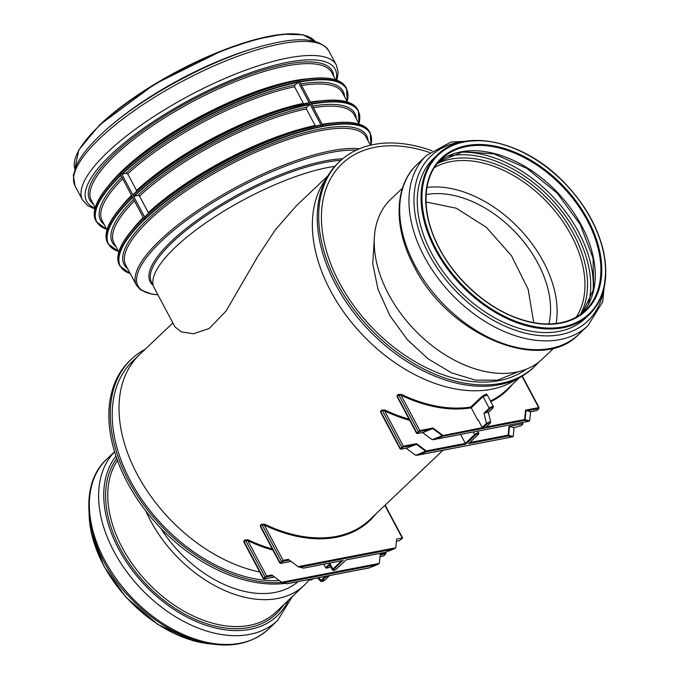 <?xml version="1.0" encoding="UTF-8"?>
<svg xmlns="http://www.w3.org/2000/svg" width="679" height="679" viewBox="0 0 679 679"><rect width="100%" height="100%" fill="white"/><g stroke="black" fill="none" stroke-linecap="round" stroke-linejoin="round"><path stroke-width="1.02" d="M329.128 575.656A0.654 0.433 -133.5 0 1 328.908 576.182L326.124 576.717A0.654 0.433 -133.5 0 1 325.436 576.369M325.19 576.412L321.108 580.29A0.654 0.433 46.5 0 0 321.871 580.757L326.124 576.717M318.544 577.702L321.108 580.29L320.811 581.334L324.817 580.138A0.654 0.433 -133.5 0 1 324.655 580.214C322.372 581.682 321.439 581.861 321.871 580.757M324.901 579.985A0.654 0.433 -133.5 0 1 324.817 580.138L329.06 576.106M341.664 560.786L332.88 569.121L329.935 563.578L329.748 564.945A2.623 0.764 -28 0 0 329.765 565.004L332.421 569.995C333.431 570.75 334.815 570.411 336.58 568.968A0.654 0.433 46.5 0 0 336.665 568.815M329.425 567.355A0.654 0.433 -133.5 0 1 329.179 567.585L326.395 568.119A0.654 0.433 -133.5 0 1 325.64 567.661L323.815 564.232M272.916 550.126A139.789 92.089 46.5 0 1 247.835 540.705L248.242 539.864L245.102 539.89A0.654 0.433 46.5 0 1 245.518 540.289L264.954 576.853A0.654 0.433 46.5 0 0 265.718 577.311L266.541 576.887A0.654 0.458 79.1 0 0 266.601 575.987L263.291 578.644L244.067 542.487L244.084 541.647L245.518 540.289L247.835 540.705L266.601 575.987L271.812 574.986L281.81 582.429L283.576 582.76L377.176 564.707L379.306 563.409L380.223 554.072L385.443 553.062A0.654 0.458 -100.9 0 1 385.375 553.962L385.485 554.208A0.654 0.433 46.5 0 0 385.638 554.132L384.212 555.49A0.654 0.433 46.5 0 0 384.297 555.337M286.343 583.626A0.654 0.603 -75.2 0 0 287.047 583.677L283.576 582.76M368.799 567.95A0.654 0.458 -100.9 0 0 369.164 567.873L287.293 583.668M298.047 566.634L300.05 567.135L393.65 549.073L395.781 547.783L298.047 566.634L288.286 559.352L283.075 560.362L279.765 563.018L260.541 526.853L260.558 526.013L261.984 524.655L264.309 525.071L264.708 524.239L261.576 524.256L260.142 525.614L261.126 527.634M395.781 547.783L396.638 539.067L402.647 538.048L399.345 540.705L396.417 541.273M346.078 559.886L336.428 569.044A0.654 0.433 46.5 0 0 336.58 568.968L346.112 559.929L385.46 552.333A0.654 0.458 -100.9 0 0 385.63 552.248L346.095 559.869M336.428 569.044A1.969 0.577 -28 0 1 333.958 570.335A1.969 0.577 -28 0 1 333.635 569.588L342.598 560.548M385.859 552.18L394.363 548.819M302.817 567.992A0.654 0.603 -75.2 0 0 303.513 568.043L300.05 567.135M263.291 578.644L264.216 579.017A0.654 0.458 -100.9 0 0 264.386 578.924L264.284 578.678A0.654 0.433 46.5 0 1 263.528 578.211L244.084 541.647A0.654 0.433 46.5 0 0 243.676 541.248L244.661 543.268M259.751 571.99A139.136 91.657 -133.5 0 1 138.482 476.692A139.136 91.657 -133.5 0 1 139.823 354.336A139.136 91.657 46.5 0 0 138.482 476.692A139.136 91.657 46.5 0 0 259.751 571.99M521.871 422.601L522.516 423.815L509.012 426.42L514.079 427.609L513.222 436.325L512.45 436.869L418.213 454.998L426.225 451.824A0.654 0.458 -100.9 0 0 426.293 450.932L416.533 443.65L403.385 446.188L400.075 448.844L380.851 412.679L380.868 411.839L382.302 410.481L384.62 410.897L385.018 410.057L381.887 410.082L380.452 411.44L381.437 413.46M530.571 411.754L529.696 420.691L528.924 421.243L434.679 439.364L442.7 436.19A0.654 0.458 -100.9 0 0 442.759 435.298L433.007 428.016L419.851 430.554L416.55 433.21L397.317 397.045L397.334 396.213L398.768 394.855L401.094 395.263L401.493 394.431L398.361 394.448L396.926 395.806L397.911 397.826M487.199 394.949L486.41 394.015L482.294 396.129L470.836 407.001L477.71 420.004L478.203 419.911M491.426 389.262A139.136 91.657 -133.5 0 1 349.464 319.784A139.136 91.657 -133.5 0 1 326.361 178.501A139.136 91.657 -133.5 0 0 348.845 318.986A139.136 91.657 -133.5 0 0 489.975 389.525A139.136 91.657 -133.5 0 0 516.719 379.086A139.136 91.657 -133.5 0 1 491.426 389.262M327.855 175.895L296.027 206.093L275.394 229.748L257.765 256.467L226.031 311.092L209.242 328.466L193.413 333.754L181.276 331.87L174.953 326.879L154.099 287.667A121.711 35.529 -28 0 1 206.221 222.585A121.711 35.529 -28 0 1 327.991 167.492A121.711 35.529 -28 0 1 334.891 166.338M530.418 411.729L525.546 410.167L524.621 419.503L486.283 426.904M422.627 432.582L431.963 439.551L433.694 439.61L528.924 421.243M487.709 412.493L488.354 412.365A2.623 0.764 -28 0 1 488.354 412.365L490.679 422.015L490.145 423.238A0.654 0.433 46.5 0 0 490.238 423.025M493.03 407.875A0.654 0.433 -133.5 0 1 492.776 408.164L488.354 412.365A2.623 0.764 -28 0 0 485.57 412.9L483.991 413.205L486.444 423.39L482.192 427.422L478.067 419.664L477.71 420.004M398.361 394.448A0.654 0.433 46.5 0 1 398.768 394.855L418.213 431.411A0.654 0.433 46.5 0 0 418.968 431.878L419.792 431.445A0.654 0.458 79.1 0 0 419.851 430.554L401.094 395.263A139.789 92.089 46.5 0 0 471.234 407.824L483.041 396.595L487.233 395.042M482.192 427.422A0.654 0.433 46.5 0 0 482.956 427.889L487.199 423.857A0.654 0.433 -133.5 0 1 486.444 423.39C489.618 421.693 490.858 421.455 490.153 422.669M487.199 423.857C489.491 422.38 490.416 422.202 489.992 423.314A0.654 0.433 46.5 0 0 490.145 423.238L485.892 427.269A0.654 0.433 46.5 0 0 485.986 427.116M489.992 423.314L485.74 427.346A0.654 0.433 46.5 0 0 485.892 427.269M485.74 427.346L482.956 427.889M434.679 439.364L433.694 439.61M442.343 436.3L442.25 435.672L432.234 439.678M482.37 427.66L442.25 435.672L432.744 428.585L422.983 432.455M442.7 436.19L524.561 420.403A0.654 0.458 -100.9 0 0 524.621 419.503L525.113 419.69L526.004 410.591M524.561 420.403L524.816 420.394A0.654 0.603 -75.2 0 0 525.113 419.69L529.645 420.887M433.007 428.016L432.744 428.585M416.533 443.65L415.548 444.72L406.509 448.089M406.152 448.216L415.489 455.176L417.229 455.244L512.45 436.869M514.079 427.609L521.294 425.674L522.957 423.874L522.244 422.533M460.6 434.424L465.361 443.395L426.293 450.932L415.769 455.303M418.213 454.998L417.229 455.244M425.869 451.934L425.775 451.306L416.278 444.21M426.225 451.824L465.769 444.193L465.361 443.395L474.672 434.56A0.654 0.433 46.5 0 0 475.436 435.018A1.969 0.577 -28 0 1 477.897 433.737A1.969 0.577 -28 0 1 478.22 434.484L469.053 443.183M468.552 443.659L508.087 436.028A0.654 0.458 -100.9 0 0 508.155 435.137L469.809 442.538M508.087 436.028L508.342 436.02A0.654 0.603 -75.2 0 0 508.639 435.315L508.155 435.137L509.012 426.42M522.516 423.815L522.957 423.874M172.873 322.975L133.016 360.795A139.136 91.657 46.5 0 0 140.103 497.011A139.136 91.657 46.5 0 0 279.375 580.621M145.145 349.286A141.427 93.167 46.5 0 0 131.437 359.123L130.003 360.49A141.427 93.167 46.5 0 0 139.602 502.477A141.427 93.167 46.5 0 0 285.214 583.397M131.437 359.123A141.427 93.167 46.5 0 0 139.254 498.522A141.427 93.167 46.5 0 0 281.912 582.489M298.089 581.64A103.31 68.053 -133.5 0 1 160.796 528.27M309.115 579.832A110.1 72.526 -133.5 0 1 304.133 585.349A110.1 72.526 -133.5 0 1 145.79 510.897M533.745 322.618L528.135 289.229L511.406 255.635L486.325 227.278L456.288 208.224L426.03 201.994M548.904 323.951A96.944 63.86 46.5 0 0 516.006 232.905A96.944 63.86 46.5 0 0 426.828 194.457A96.944 63.86 46.5 0 0 426.132 194.584M526.132 369.266A138.151 91.011 -133.5 0 1 497.775 380.877A138.151 91.011 -133.5 0 1 326.845 252.393A138.151 91.011 -133.5 0 1 429.807 152.588M374.299 238.813L372.737 263.605L378.016 289.398L389.924 315.735L407.298 339.619L428.101 358.843L451.577 372.856L475.529 380.155L497.571 380.164L518.467 371.651M538.77 362.102A141.427 93.167 -133.5 0 1 534.543 366.533A141.427 93.167 -133.5 0 1 499.218 383.652A141.427 93.167 -133.5 0 1 351.077 305.677A141.427 93.167 -133.5 0 1 339.831 161.356A141.427 93.167 -133.5 0 1 432.133 150.831M534.543 366.533L533.108 367.891A141.427 93.167 -133.5 0 1 497.783 385.01A141.427 93.167 -133.5 0 1 349.643 307.035A141.427 93.167 -133.5 0 1 338.397 162.722L339.831 161.356M556.093 323.493A104.328 68.723 46.5 0 0 519.545 228.865A104.328 68.723 46.5 0 0 426.964 187.429M402.443 188.21L390.697 199.363A110.1 72.526 46.5 0 0 413.876 329.154A110.1 72.526 46.5 0 0 542.275 359.081L554.022 347.937M465.047 141.444A110.202 72.594 46.5 0 0 437.522 154.787L433.745 158.368A110.202 72.594 46.5 0 0 456.95 288.278A110.202 72.594 46.5 0 0 585.459 318.239L589.236 314.649C604.471 299.354 609.173 278.034 603.342 250.678C597.35 225.895 584.135 203.004 563.689 182.006C523.882 140.519 464.3 127.499 437.522 154.787A110.202 72.594 46.5 0 0 434.696 248.395A110.202 72.594 46.5 0 0 589.236 314.649M130.317 273.696L119.945 266.058A141.724 41.377 -28 0 1 144.805 218.867A141.724 41.377 -28 0 1 276.599 139.704A141.724 41.377 -28 0 1 370.216 132.982L369.571 131.768A141.724 41.377 -28 0 0 322.474 124.775L322.814 125.411A141.724 41.377 152 0 0 322.118 125.547L322.814 125.411L299.244 81.081L297.852 81.353L321.422 125.683L322.118 125.547A141.724 41.377 152 0 0 321.413 125.683L320.768 124.911L296.095 131.268A141.512 41.309 -28 0 1 320.768 124.911L321.074 125.046A141.724 41.377 -28 0 0 144.703 217.144L145.043 217.781A141.724 41.377 152 0 0 144.5 218.29L145.043 217.781L121.473 173.451L122.195 174.206L126.056 173.187L127.737 173.909L136.547 190.493L136.318 191.809M297.852 81.353L298.064 82.38L294.949 85.002L294.576 86.793L303.386 103.378L304.642 103.921M148.107 213.978L148.336 212.654L139.518 196.07L137.845 195.357L133.984 196.367L132.923 194.975A141.724 41.377 -28 0 1 309.293 102.885L284.314 109.107A141.512 41.309 -28 0 1 308.979 102.741L309.845 104.541L306.73 107.163L306.356 108.954L315.175 125.539L316.422 126.09M144.5 218.29A141.724 41.377 152 0 0 143.965 218.799L144.5 218.29M121.473 173.451L120.395 174.469L143.625 218.163A141.724 41.377 -28 0 0 119.3 264.844L119.945 266.058M144.763 216.813L144.763 216.813A141.512 41.309 -28 0 1 159.964 203.649A141.512 41.309 -28 0 1 296.095 131.268L293.718 132.006A137.014 39.993 -28 0 0 161.908 202.087L144.746 216.822M380.138 554.972L385.375 553.962M385.638 554.132L385.884 553.13L385.095 552.409M385.485 554.208L384.051 555.566A0.654 0.433 46.5 0 0 384.212 555.49L383.058 556.084A0.654 0.458 79.1 0 1 382.871 556.067M384.051 555.566L383.228 555.999A0.654 0.458 79.1 0 1 383.058 556.084L379.968 556.687M383.228 555.999L379.977 556.627M308.996 579.543A2.623 0.764 152 0 0 309.021 579.696C310.031 580.452 311.423 580.104 313.189 578.669M313.002 578.763A1.969 0.577 -28 0 1 310.558 580.036A1.969 0.577 -28 0 1 310.218 579.306M328.908 576.182L324.655 580.214M329.935 563.578L325.64 567.661M326.395 568.119L329.748 564.945M330.478 566.354L329.179 567.585M379.306 563.409L281.573 582.268M377.176 564.707L369.52 567.763M266.541 576.887L272.754 575.69M264.284 578.678L265.718 577.311M274.486 576.98L264.386 578.924M375.793 514.028A139.789 92.089 46.5 0 1 264.309 525.071L283.075 560.362A0.654 0.458 79.1 0 1 283.007 561.253L289.229 560.056M261.576 524.256A0.654 0.433 46.5 0 1 261.984 524.655L281.429 561.219A0.654 0.433 46.5 0 0 282.184 561.686L283.007 561.253M260.142 525.614A0.654 0.433 46.5 0 1 260.558 526.013L279.994 562.577A0.654 0.433 46.5 0 0 280.758 563.044L282.184 561.686M279.765 563.018L280.69 563.383A0.654 0.458 -100.9 0 0 280.86 563.29L280.758 563.044M290.952 561.346L280.86 563.29M384.883 505.397L402.206 537.989M333.635 569.588A0.654 0.433 -133.5 0 1 332.88 569.121A2.623 0.764 152 0 0 332.421 569.995M393.65 549.073L385.995 552.137M343.311 560.413L303.768 568.034M442.963 450.279L369.682 519.817A139.136 91.657 -133.5 0 1 336.385 536.393A139.136 91.657 -133.5 0 1 264.708 524.239M245.102 539.89L243.676 541.248M272.313 549.005A139.136 91.657 -133.5 0 1 248.242 539.864M409.098 419.198A139.136 91.657 -133.5 0 1 385.018 410.057M470.836 407.001A139.136 91.657 -133.5 0 1 401.493 394.431M519.401 377.736L506.466 390.018A139.136 91.657 -133.5 0 1 490.408 401M536.121 410.634A0.654 0.458 -100.9 0 0 536.478 410.557L529.959 411.822M537.547 409.904A0.654 0.433 -133.5 0 1 537.301 410.133L536.478 410.557M530.206 411.83L536.308 410.651L538.897 408.699A0.654 0.433 -133.5 0 1 538.736 408.775L537.301 410.133M538.897 408.699L538.693 407.629A0.654 0.458 79.1 0 1 538.634 408.52L538.736 408.775M526.403 410.88L538.634 408.52M522.015 376.268L538.693 407.629L525.546 410.167M490.773 401.696A139.789 92.089 46.5 0 0 512.569 384.221M488.371 412.416L492.937 408.087L493.404 406.645A2.623 0.764 152 0 0 491.672 406.772A2.623 0.764 152 0 0 489.236 408.24A0.654 0.433 46.5 0 0 489.992 408.699A1.969 0.577 -28 0 1 492.462 407.408A1.969 0.577 -28 0 1 492.776 408.164M485.57 412.9L489.992 408.699M482.294 396.129A0.654 0.433 46.5 0 1 483.041 396.595L489.236 408.24L483.991 413.205M524.816 420.394L528.279 421.311M419.792 431.445L432.014 429.094M396.926 395.806A0.654 0.433 46.5 0 1 397.334 396.213L416.779 432.769A0.654 0.433 46.5 0 0 417.534 433.236L418.968 431.878M416.55 433.21L417.475 433.575A0.654 0.458 -100.9 0 0 417.644 433.491L417.534 433.236M424.163 432.226L417.644 433.491M409.692 420.326A139.789 92.089 46.5 0 1 384.62 410.897L403.385 446.188A0.654 0.458 79.1 0 1 403.318 447.079L415.548 444.72M381.887 410.082A0.654 0.433 46.5 0 1 382.302 410.481L401.739 447.045A0.654 0.433 46.5 0 0 402.494 447.512L403.318 447.079M380.452 411.44A0.654 0.433 46.5 0 1 380.868 411.839L400.304 448.403A0.654 0.433 46.5 0 0 401.068 448.87L402.494 447.512M400.075 448.844L401 449.209A0.654 0.458 -100.9 0 0 401.17 449.116L401.068 448.87M407.689 447.86L401.17 449.116M468.849 443.446L478.372 434.407L478.848 432.964A2.623 0.764 152 0 0 477.116 433.092A2.623 0.764 152 0 0 474.672 434.56L473.297 431.971M465.769 444.193L475.436 435.018M513.171 436.512L508.639 435.315L509.522 426.404M508.342 436.02L511.813 436.936M304.133 585.349L275.801 612.246A110.1 72.526 -133.5 0 1 152.97 587.912A110.1 72.526 -133.5 0 1 117.475 460.489M283.618 604.828A111.594 73.519 -133.5 0 1 156.917 594.532A111.594 73.519 -133.5 0 1 116.763 458.52M288.354 600.329A113.69 74.894 -133.5 0 1 159.03 598.352A113.69 74.894 -133.5 0 1 115.948 456.135M292.386 596.501L277.618 620.428A117.28 77.262 -133.5 0 1 141.996 589.745A117.28 77.262 -133.5 0 1 114.581 451.832M277.618 620.428L268.341 629.229A117.28 77.262 -133.5 0 1 131.565 597.342A117.28 77.262 -133.5 0 1 106.875 459.08L114.564 451.781M211.602 644.015A110.202 72.594 -133.5 0 1 89.136 514.962M414.207 263.91A117.28 77.262 46.5 0 0 578.686 334.433C540.323 374.757 446.604 333.839 413.528 265.234C393.26 226.947 394.21 185.52 417.22 164.284A117.28 77.262 46.5 0 0 414.207 263.91M417.22 164.284L426.497 155.483A117.28 77.262 46.5 0 0 423.484 255.109A117.28 77.262 46.5 0 0 587.963 325.631L602.663 301.943L605.829 271.218M464.258 141.538A113.826 74.987 46.5 0 0 459.437 142.191A113.826 74.987 46.5 0 0 428.084 252.656A113.826 74.987 46.5 0 0 529.034 334.017A113.826 74.987 46.5 0 0 603.869 288.651M435.528 247.971A109.54 72.161 46.5 0 0 594.456 307.876A109.54 72.161 46.5 0 0 511.245 147.292A109.54 72.161 46.5 0 0 435.528 247.971M438.71 247.419A105.084 69.224 46.5 0 0 591.163 304.888A105.084 69.224 46.5 0 0 511.346 150.84A105.084 69.224 46.5 0 0 438.71 247.419M585.264 310.464A104.422 68.791 46.5 0 0 576.963 203.912A104.422 68.791 46.5 0 0 467.585 146.333A104.422 68.791 46.5 0 0 441.503 158.971C421.939 176.846 420.785 213.155 438.94 247.453C455.677 280.393 488.99 309.505 521.362 319.512C530.791 322.508 539.83 323.993 548.488 323.951C563.578 323.773 575.834 319.274 585.264 310.464M461.966 151.663A104.422 68.791 46.5 0 0 438.812 161.755L463.197 151.655L494.074 153.921L526.989 168.426L557.179 193.159L580.299 224.596L593.056 258.224L593.701 289.178L582.327 313.019A104.422 68.791 46.5 0 0 569.63 206.883A104.422 68.791 46.5 0 0 461.966 151.663M592.962 292.445A111.509 73.459 46.5 0 0 553.139 196.986A111.509 73.459 46.5 0 0 459.895 152.232M588.192 304.667A109.709 72.271 46.5 0 0 552.774 200.483A109.709 72.271 46.5 0 0 450.669 155.712A109.709 72.271 46.5 0 0 447.444 156.357M580.341 314.513A106.119 69.912 46.5 0 0 556.755 209.005A106.119 69.912 46.5 0 0 452.07 158.911A106.119 69.912 46.5 0 0 437.2 163.681M576.267 317.101A104.328 68.723 46.5 0 0 556.169 212.502A104.328 68.723 46.5 0 0 451.79 161.449A104.328 68.723 46.5 0 0 434.399 167.611M118.07 255.321A141.512 41.309 -28 0 1 143.532 217.976M322.381 124.597A141.512 41.309 -28 0 1 362.365 125.428M132.193 229.901A136.148 39.747 -28 0 1 143.286 217.509M322.194 124.249A136.148 39.747 -28 0 1 333.389 122.924M148.336 212.654A136.148 39.747 -28 0 1 315.175 125.539M118.774 251.968L113.979 242.955A136.148 39.747 -28 0 1 134.467 200.933M313.375 107.664A136.148 39.747 -28 0 1 354.404 115.124L359.191 124.138M139.518 196.07A136.148 39.747 -28 0 1 306.356 108.954M115.871 246.519A137.345 40.095 -28 0 1 133.644 199.38M312.535 106.085A137.345 40.095 -28 0 1 356.297 118.681M137.845 195.357A137.345 40.095 -28 0 1 306.73 107.163M118.477 251.417A141.427 41.283 -28 0 1 132.694 197.597M311.542 104.218A141.427 41.283 -28 0 1 358.902 123.578M133.984 196.367A141.427 41.283 -28 0 1 309.845 104.541M118.536 251.527L108.156 243.897A141.724 41.377 -28 0 1 132.49 197.216M311.33 103.828A141.724 41.377 -28 0 1 358.427 110.821L357.782 109.608A141.724 41.377 -28 0 0 310.685 102.614M133.568 196.189A141.724 41.377 -28 0 1 309.938 104.099M108.156 243.897L107.511 242.675A141.724 41.377 -28 0 1 131.845 195.993M106.28 233.16A141.512 41.309 -28 0 1 131.743 195.815M310.592 102.436A141.512 41.309 -28 0 1 350.585 103.267M132.974 194.644A141.512 41.309 -28 0 1 148.183 181.488A141.512 41.309 -28 0 1 284.314 109.107L281.929 109.845A137.014 39.993 -28 0 0 150.127 179.927L132.965 194.652M120.412 207.74A136.148 39.747 -28 0 1 131.497 195.348M310.405 102.079A136.148 39.747 -28 0 1 321.608 100.755M136.547 190.493A136.148 39.747 -28 0 1 303.386 103.378M106.985 229.808L102.19 220.794A136.148 39.747 -28 0 1 122.678 178.764M301.586 85.495A136.148 39.747 -28 0 1 342.615 92.955L347.41 101.969M127.737 173.909A136.148 39.747 -28 0 1 294.576 86.793M104.091 224.35A137.345 40.095 -28 0 1 121.855 177.219M300.755 83.924A137.345 40.095 -28 0 1 344.508 96.52M126.056 173.187A137.345 40.095 -28 0 1 294.949 85.002M106.688 229.256A141.427 41.283 -28 0 1 120.904 175.428M299.753 82.049A141.427 41.283 -28 0 1 347.113 101.417M122.195 174.206A141.427 41.283 -28 0 1 298.064 82.38M120.701 175.046A141.724 41.377 -28 0 0 96.376 221.727L95.731 220.514A141.724 41.377 -28 0 1 120.59 173.323A141.724 41.377 -28 0 1 252.384 94.16A141.724 41.377 -28 0 1 346.001 87.447C337.59 74.945 313.104 74.775 272.525 86.937A141.512 41.309 -28 0 1 338.796 81.098M121.779 174.028A141.724 41.377 -28 0 1 298.157 81.93M299.549 81.667A141.724 41.377 -28 0 1 346.646 88.66L346.001 87.447M153.233 285.486L151.553 282.32A121.448 35.452 -28 0 1 172.865 241.885A121.448 35.452 -28 0 1 340.909 160.363M153.148 285.316A122.424 35.741 -28 0 1 171.651 241.037A122.424 35.741 -28 0 1 342.717 158.793M157.825 294.678A135.062 39.424 -28 0 1 161.712 240.875A135.062 39.424 -28 0 1 356.186 150.178M157.893 294.796L152.079 294.219L140.485 289.857L136.479 285.265A136.148 39.747 -28 0 1 160.363 239.933A136.148 39.747 -28 0 1 359.446 148.735M136.479 285.265L125.759 265.124A136.148 39.747 -28 0 1 149.652 219.784A136.148 39.747 -28 0 1 276.251 143.744A136.148 39.747 -28 0 1 366.185 137.285L370.403 145.221M127.66 268.68A137.345 40.095 -28 0 1 148.217 218.842A137.345 40.095 -28 0 1 283.712 139.271A137.345 40.095 -28 0 1 368.077 140.85M130.258 273.578A141.427 41.283 -28 0 1 145.17 219.096A141.427 41.283 -28 0 1 292.394 134.527A141.427 41.283 -28 0 1 370.853 145.111M94.5 210.999A141.512 41.309 -28 0 1 120.607 173.035A141.512 41.309 -28 0 1 136.394 159.327A141.512 41.309 -28 0 1 272.525 86.937L270.149 87.684A137.014 39.993 -28 0 0 138.346 157.766L120.599 173.043C99.049 193.761 90.757 209.59 95.731 220.514M108.623 185.571A136.148 39.747 -28 0 1 123.111 169.877A136.148 39.747 -28 0 1 309.819 78.594M95.204 207.647L91.385 200.458A136.148 39.747 -28 0 1 115.269 155.126A136.148 39.747 -28 0 1 241.868 79.078A136.148 39.747 -28 0 1 331.802 72.619L335.621 79.808M93.278 204.023A137.345 40.095 -28 0 1 113.834 154.184A137.345 40.095 -28 0 1 249.329 74.605A137.345 40.095 -28 0 1 333.695 76.184M95.068 208.105A140.731 41.079 -28 0 1 111.305 154.396A140.731 41.079 -28 0 1 256.891 70.54A140.731 41.079 -28 0 1 336.08 79.961M94.831 209.013L87.557 205.559L82.499 199.898A143.727 41.954 -28 0 1 107.715 152.045A143.727 41.954 -28 0 1 241.368 71.77A143.727 41.954 -28 0 1 336.309 64.955L338.167 72.237L336.962 80.266M82.499 199.898L75.029 185.851A143.727 41.954 -28 0 1 100.246 137.998A143.727 41.954 -28 0 1 233.899 57.715A143.727 41.954 -28 0 1 328.84 50.9L336.309 64.955M109.234 127.143A136.148 39.747 -28 0 1 261.05 46.418M74.868 169.046A136.148 39.747 -28 0 1 99.541 125.547A136.148 39.747 -28 0 1 223.179 50.645A136.148 39.747 -28 0 1 314.988 41.368M99.711 124.902A135.494 39.552 -28 0 1 304.234 35.283M320.802 581.334L317.416 577.914M330.503 566.396L329.34 567.508M282.311 582.633L287.124 583.762L368.986 567.967L377.897 564.453M264.216 579.017L274.545 577.023M280.69 563.383L291.019 561.389M298.785 566.999L303.598 568.128L342.946 560.54M385.884 553.13L385.46 552.333M402.647 538.048L385.154 505.142M539.134 407.689L522.329 376.081M486.775 395.314L487.191 394.805L493.404 406.645M417.475 433.575L423.577 432.396M401 449.209L407.103 448.03M478.848 432.964L477.855 431.097M268.341 629.229C249.999 645.44 225.895 649.175 196.019 640.424C170.819 632.37 148.064 617.296 127.771 595.22C86.411 550.924 75.615 487.089 106.875 459.08M213.07 644.227L192.683 640.67L157.723 624.417L126.175 597.478L104.006 566.43L91.342 533.363L89.008 513.494M578.686 334.433L587.963 325.631M481.767 140.494L450.924 142.047L426.497 155.483M143.592 217.917C122.458 238.388 114.361 254.031 119.3 264.844M322.279 124.613C348.115 119.894 363.885 122.279 369.571 131.768M358.962 123.697L358.427 110.821M131.811 195.756C110.677 216.228 102.571 231.87 107.511 242.675M310.498 102.453C336.334 97.725 352.095 100.11 357.782 109.608M96.376 221.727L106.747 229.366M347.173 101.527L346.646 88.66M370.216 132.982L370.963 145.085M75.029 185.851L73.324 175.36L76.6 164.921C80.996 155.907 88.898 145.985 100.314 135.163C138.465 98.124 216.779 56.094 269.784 44.177C300.822 36.547 320.505 38.788 328.84 50.9M74.868 169.054L78.781 149.966L99.55 124.978L154.854 84.026L223.06 50.212L255.228 39.509L282.6 34.23L303.046 34.799L315.005 41.377"/></g></svg>
